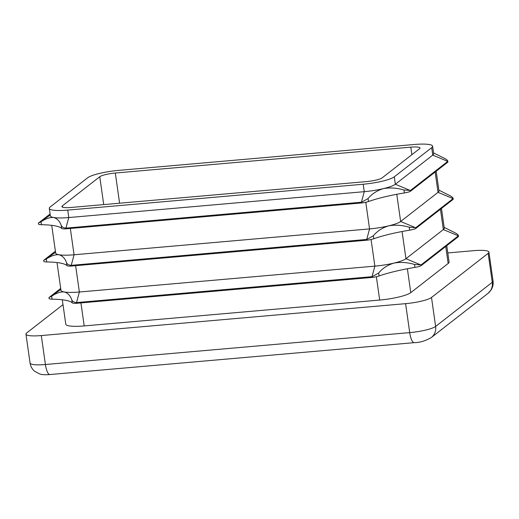 <?xml version="1.0" encoding="UTF-8"?>
<svg xmlns="http://www.w3.org/2000/svg" width="519" height="519" viewBox="0 0 519 519"><rect width="100%" height="100%" fill="white"/><g stroke="black" fill="none" stroke-linecap="round" stroke-linejoin="round"><path stroke-width="0.78" d="M441.468 208.463L444.264 228.107A25.463 4.483 171.9 0 1 443.343 229.573L405.949 258.709A25.463 4.483 171.9 0 1 394.025 263.081A25.463 4.483 171.9 0 1 374.861 266.137L79.375 292.009A25.463 4.483 171.9 0 1 64.187 291.957C67.814 292.982 70.35 295.622 71.797 299.885C72.375 301.383 73.886 302.272 76.345 302.558L78.2 302.811L75.819 303.356A8.486 1.492 171.9 0 1 72.219 302.837A59.419 10.464 -8.1 0 0 65.368 300.229A59.419 10.464 -8.1 0 0 52.036 299.178A8.486 1.492 171.9 0 1 49.065 298.503L49.058 298.263M372.11 277.386L373.07 277.328A8.486 1.492 -8.1 0 0 379.084 275.965A59.419 10.464 171.9 0 1 395.206 271.353A59.419 10.464 171.9 0 1 414.966 267.395A8.486 1.492 -8.1 0 0 420.63 265.968L421.7 264.962L414.545 264.45C407.421 262.348 400.584 261.894 394.025 263.081C387.654 264.975 382.535 268.291 378.669 273.013L372.207 276.653L370.339 277.23L372.162 277.418L75.819 303.356M60.853 289.537L49 297.549L60.697 288.434L48.955 297.582A40.093 7.058 171.9 0 1 49 297.549A0.422 0.402 -127.9 0 0 48.961 297.575L49.052 298.464M436.174 171.231L438.97 190.882A25.463 4.483 171.9 0 1 438.042 192.341L400.649 221.483A25.463 4.483 171.9 0 1 388.725 225.849A25.463 4.483 171.9 0 1 369.56 228.905L74.074 254.777A25.463 4.483 171.9 0 1 58.894 254.732C62.514 255.75 65.05 258.397 66.503 262.653C67.074 264.158 68.592 265.047 71.051 265.332L72.9 265.579L70.519 266.13A8.486 1.492 171.9 0 1 66.919 265.605A59.419 10.464 -8.1 0 0 60.068 263.003A59.419 10.464 -8.1 0 0 46.736 261.946A8.486 1.492 171.9 0 1 43.765 261.278L43.758 261.031M366.81 240.161L367.77 240.102A8.486 1.492 -8.1 0 0 373.79 238.74A59.419 10.464 171.9 0 1 389.905 234.121A59.419 10.464 171.9 0 1 409.666 230.17A8.486 1.492 -8.1 0 0 415.33 228.743L416.4 227.737L409.244 227.218C402.121 225.123 395.283 224.669 388.725 225.849C382.354 227.75 377.235 231.059 373.369 235.788L366.907 239.428L365.039 240.005L366.868 240.193L70.519 266.13M55.552 252.305L43.7 260.324L55.397 251.209L43.648 260.363A40.093 7.058 171.9 0 1 43.7 260.324A0.422 0.402 -127.9 0 0 43.667 260.35L43.758 261.239M432.612 146.209A25.463 4.483 -8.1 0 0 414.194 144.503L118.708 170.368A25.463 4.483 -8.1 0 0 87.62 177.796L50.226 206.932A25.463 4.483 -8.1 0 0 49.305 208.398A25.463 4.483 -8.1 0 0 67.717 210.104L363.203 184.232A25.463 4.483 -8.1 0 0 394.291 176.81L431.685 147.668A25.463 4.483 -8.1 0 0 432.612 146.209L433.67 153.656A25.463 4.483 171.9 0 1 432.742 155.116L395.348 184.251A25.463 4.483 171.9 0 1 383.431 188.624A25.463 4.483 171.9 0 1 364.267 191.68L68.774 217.552A25.463 4.483 171.9 0 1 53.593 217.5C57.213 218.525 59.75 221.165 61.203 225.428C61.774 226.926 63.292 227.822 65.751 228.101L67.606 228.354L65.219 228.898A8.486 1.492 171.9 0 1 61.625 228.379A59.419 10.464 -8.1 0 0 54.774 225.778A59.419 10.464 -8.1 0 0 41.442 224.721A8.486 1.492 171.9 0 1 38.464 224.046L38.464 223.806M361.516 202.929L362.476 202.877A8.486 1.492 -8.1 0 0 368.49 201.508A59.419 10.464 171.9 0 1 384.605 196.896A59.419 10.464 171.9 0 1 404.366 192.945A8.486 1.492 -8.1 0 0 410.029 191.517L411.106 190.505L403.944 189.993C396.827 187.897 389.983 187.437 383.431 188.624C377.06 190.518 371.935 193.834 368.068 198.563L361.613 202.196L359.738 202.773L361.568 202.961L65.219 228.898M50.252 215.08L38.406 223.092L50.096 213.984L38.354 223.131A40.093 7.058 171.9 0 1 38.406 223.092A0.422 0.402 -127.9 0 0 38.367 223.125L38.458 224.013M458.517 236.45L458.154 236.554L458.4 235.632L458.524 236.476M420.63 265.968L421.104 265.683A0.422 0.402 52.1 0 1 421.091 265.702A0.422 0.402 52.1 0 1 421.078 265.702M372.499 277.38A39.898 7.026 171.9 0 1 372.188 277.412L373.07 277.328M453.217 199.218L452.86 199.328L453.106 198.401L453.223 199.251M415.33 228.743L415.81 228.457A0.422 0.402 52.1 0 1 415.784 228.477M367.199 240.154A39.898 7.026 171.9 0 1 366.888 240.18L367.77 240.102M447.923 161.993L447.56 162.103L447.806 161.175L447.929 162.025M410.029 191.517L410.51 191.232A0.422 0.402 52.1 0 1 410.484 191.252L447.884 162.103A0.422 0.402 52.1 0 1 447.884 162.103L447.884 162.103M361.899 202.929A39.898 7.026 171.9 0 1 361.587 202.955L362.476 202.877M43.648 260.363L46.321 258.994C51.05 255.861 55.241 254.44 58.894 254.732A25.463 4.483 171.9 0 1 55.663 253.071L51.712 225.324M48.948 297.588L51.615 296.226C56.344 293.086 60.535 291.665 64.187 291.957A25.463 4.483 171.9 0 1 60.957 290.296L57.012 262.549M62.306 299.781L65.783 324.213A25.463 4.483 -8.1 0 0 84.201 325.926L379.687 300.053A25.463 4.483 -8.1 0 0 410.776 292.632L448.169 263.49A25.463 4.483 -8.1 0 0 449.091 262.03L446.768 245.688M488.158 253.33L431.503 297.478L435.623 326.432L492.278 282.284L488.158 253.33A21.221 3.737 -8.1 0 0 488.93 252.111A21.221 3.737 -8.1 0 0 473.588 250.683L447.8 252.941M25.95 334.132A21.221 3.737 -8.1 0 0 41.293 335.559L45.413 364.513A12.735 3.678 -95 0 0 49.928 374.549C45.075 374.913 41.643 374.705 39.632 373.94L34.643 371.28C32.113 369.119 30.589 366.388 30.07 363.092L25.95 334.132A21.221 3.737 -8.1 0 1 26.722 332.919L63 304.647M30.07 363.092A21.221 3.737 -8.1 0 0 45.413 364.513L409.718 332.621L405.599 303.66L41.293 335.559M405.599 303.66A21.221 3.737 -8.1 0 0 431.503 297.478M440.449 209.254L443.343 229.573L458.355 235.847A40.093 7.058 171.9 0 0 458.407 235.801C458.368 234.945 457.271 233.959 455.124 232.83L444.232 227.406M435.149 172.029L438.042 192.341L453.061 198.615A40.093 7.058 171.9 0 0 453.113 198.576C453.074 197.72 451.978 196.727 449.824 195.598L438.931 190.175M431.685 147.668L432.742 155.116L447.761 161.39A40.093 7.058 171.9 0 0 447.813 161.351C447.774 160.494 446.677 159.502 444.524 158.373L433.637 152.949M38.354 223.131L41.02 221.769C45.75 218.635 49.941 217.214 53.593 217.5A25.463 4.483 171.9 0 1 50.362 215.839L49.305 208.398M366.602 181.585A12.735 2.245 -8.1 0 0 382.146 177.874L419.54 148.732A12.735 2.245 -8.1 0 0 420.001 148.006A12.735 2.245 -8.1 0 0 410.795 147.149L115.309 173.022A12.735 2.245 -8.1 0 0 99.765 176.732L62.371 205.868A12.735 2.245 -8.1 0 0 61.91 206.601A12.735 2.245 -8.1 0 0 71.116 207.457L366.602 181.585M75.625 265.689L79.375 292.009L76.533 302.545A40.093 7.058 171.9 0 1 76.345 302.558M76.65 303.284A39.898 7.026 171.9 0 1 76.299 303.317M371.072 239.493L374.861 266.137L372.019 276.672L76.527 302.577M70.331 228.464L74.074 254.777L71.233 265.313A40.093 7.058 171.9 0 1 71.051 265.332M70.999 266.085A39.898 7.026 171.9 0 0 71.356 266.059L366.842 240.187M365.772 202.267L369.56 228.905L366.725 239.441L71.226 265.352M67.717 210.104L68.774 217.552L65.939 228.088A40.093 7.058 171.9 0 1 65.751 228.101M65.452 228.885L361.542 202.955M66.056 228.827A39.898 7.026 171.9 0 1 65.705 228.86M363.203 184.232L364.267 191.68L361.425 202.215L65.926 228.12M458.485 236.56L458.504 236.541A0.422 0.402 52.1 0 1 458.485 236.56L421.058 265.722M402.076 231.519L405.949 258.709L420.961 264.982L458.355 235.847A0.422 0.402 52.1 0 1 458.4 235.866M453.184 199.335L453.21 199.315A0.422 0.402 52.1 0 1 453.184 199.335L415.764 228.49M396.776 194.294L400.649 221.483L415.667 227.757L453.061 198.615A0.422 0.402 52.1 0 1 453.106 198.634M394.291 176.81L395.348 184.251L410.367 190.525L447.761 161.39A0.422 0.402 52.1 0 1 447.806 161.409M445.75 246.486L448.169 263.49M80.925 302.921L84.201 325.926M376.366 276.724L379.687 300.053M407.376 268.751L410.776 292.632M431.302 337.538C425.483 340.918 419.787 342.618 414.227 342.65A12.735 3.678 -95 0 1 409.718 332.621A21.221 3.737 -8.1 0 0 435.623 326.432A12.735 11.982 52.1 0 1 431.302 337.538L487.964 293.391A12.735 11.982 52.1 0 0 492.278 282.284A21.221 3.737 -8.1 0 0 493.05 281.064L488.93 252.111M410.795 147.149L411.872 154.707M115.309 173.022L119.604 203.208M99.765 176.732L103.729 204.603M62.371 205.868L62.559 207.172M368.49 201.508L368.068 198.563M404.366 192.945L403.944 189.993M373.79 238.74L373.369 235.788M409.666 230.17L409.244 227.218M414.966 267.395L414.545 264.45M379.084 275.965L378.669 273.013M41.442 224.721L41.02 221.769M61.625 228.379L61.203 225.428M46.736 261.946L46.321 258.994M66.919 265.605L66.503 262.653M72.219 302.837L71.797 299.885M52.036 299.178L51.615 296.226M372.162 277.418L76.046 303.343M71.375 266.065L70.746 266.117M49.928 374.549L414.227 342.65M487.964 293.391L491.136 289.907C492.823 287.195 493.465 284.243 493.05 281.064"/></g></svg>
